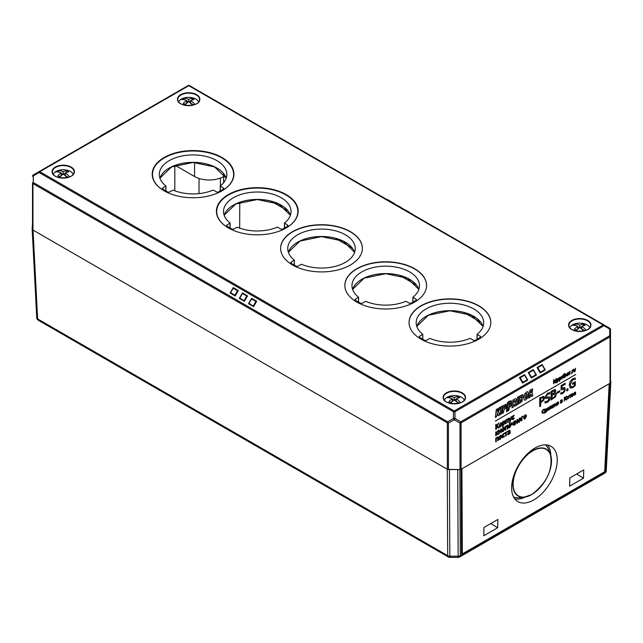 <?xml version="1.0" encoding="UTF-8"?>
<svg xmlns="http://www.w3.org/2000/svg" width="643" height="643" viewBox="0 0 643 643"><rect width="100%" height="100%" fill="white"/><g stroke="black" fill="none" stroke-linecap="round" stroke-linejoin="round"><path stroke-width="0.96" d="M32.793 229.929L32.15 228.9L32.52 223.217M447.351 469.286L32.962 230.041L447.351 469.294A1.511 0.876 0 0 0 448.42 469.543L460.01 469.543A1.511 0.876 0 0 0 461.079 469.294L461.481 553.888L462.333 553.912L461.923 468.803L461.497 468.803M459.182 469.543L447.552 469.382M609.291 383.654L461.923 468.803M610.48 375.721L610.48 382.191M233.401 229.149L231.93 229.061M220.436 178.047L220.42 185.835M223.619 176.552L223.595 182.733M239.775 202.36L239.67 228.12M174.84 165.548L174.792 190.802M199.033 178.481L199 193.599M513.62 497.063A30.727 17.257 121.3 0 0 519.054 497.706L524.214 497.184A27.336 15.352 121.3 0 0 531.665 494.58A27.336 15.352 121.3 0 0 550.384 454.191A27.336 15.352 121.3 0 0 532.709 450.566A27.336 15.352 121.3 0 0 513.339 479.164A27.336 15.352 121.3 0 0 524.214 497.184L531.713 494.571C546.936 482.965 553.157 469.511 550.384 454.191L548.471 449.369A30.727 17.257 121.3 0 0 545.401 444.835M609.194 383.775L604.677 471.729M32.15 228.908L36.739 317.746A3.03 3.03 0 0 0 38.25 320.214A3.03 1.744 -60 0 1 37.624 318.912A3.03 1.752 177 0 1 36.739 317.746A3.03 1.752 177 0 1 36.739 317.698L32.158 228.956M610.842 381.46L606.261 470.684A3.03 1.736 -177.1 0 1 606.261 470.74A3.03 1.736 -177.1 0 1 605.376 471.882A3.03 1.744 60 0 1 604.75 473.2A3.03 3.03 0 0 0 606.261 470.74L610.85 381.412M457.736 469.76L458.154 557.377A3.03 3.03 0 0 0 459.665 556.967A3.03 1.744 -120 0 0 460.292 555.648A3.03 1.849 179.7 0 1 458.154 556.195L449.835 556.195A3.03 1.849 179.7 0 1 447.697 555.665A3.03 1.744 120 0 0 448.324 556.967A3.03 3.03 0 0 0 449.835 557.377L449.417 469.76M550.81 455.429A32.238 18.108 121.3 0 0 547.619 445.044M514.826 498.928A32.238 18.108 121.3 0 0 525.508 496.999M483.97 527.477L497.883 519.448L497.682 527.734L483.769 535.764L483.97 527.477M497.682 527.734L490.794 523.539M569.61 486.204L569.802 477.918L583.723 469.888L583.522 478.175L569.61 486.204M583.522 478.175L576.634 473.979M557.232 460.782A32.238 18.108 -58.7 0 1 542.443 493.036A32.238 18.108 -58.7 0 1 517.671 501.484A32.238 18.108 -58.7 0 1 518.965 464.527A32.238 18.108 -58.7 0 1 551.188 446.403A32.238 18.108 -58.7 0 1 557.232 460.782M523.627 398.097L524.375 400.115L525.757 399.962L527.686 397.784L528.594 393.829L527.863 391.796L526.48 391.965L524.559 394.143L523.603 398.089L524.535 394.135L526.456 391.957L527.847 391.788M527.22 394.673L525.942 398.306L525.355 398.379L525.001 397.261L526.328 393.596L526.882 393.524L527.22 394.673L526.874 393.524M525.339 398.379L526.657 397.454M526.633 397.438L527.196 394.665M524.375 400.115L523.603 398.089M503.196 405.677L502.263 413.409L503.517 412.685L503.847 409.977L505.92 408.144L506.145 404.351L503.18 405.669L506.001 404.286M502.263 413.409L503.18 405.669M504.04 408.361L504.289 406.36L505.173 405.998L505.358 406.513L504.04 408.361L505.165 405.99M516.546 405.162L517.486 397.253L516.546 405.162L517.832 404.415L518.797 396.522L517.502 397.27L518.797 396.522M530.692 394.223L531.488 396.538L532.806 395.775L532.147 392.752L532.637 388.854L529.784 390.333L528.819 398.073L530.097 397.334L530.459 394.36L531.335 394.898L530.668 394.215M528.819 398.073L529.76 390.317L532.621 388.846M531.03 392.64L531.769 390.647L531.046 392.648M530.644 392.881L530.877 391L531.922 391.057M531.464 396.522L531.335 394.898M500.985 406.802L500.029 414.695L501.307 413.955L502.279 406.063L500.961 406.794L502.279 406.063M500.005 414.687L500.961 406.794M518.764 403.756L519.697 396.112L518.788 403.772L522.204 401.345L522.156 398.001L523.145 395.726L522.743 394.778L519.721 396.12L522.438 394.681M520.645 398.266L520.83 396.779L521.835 396.795L520.959 398.105L521.674 396.418M520.195 401.618L521.553 399.898L520.219 401.626L520.444 399.753L521.569 399.906L520.685 399.592M520.701 399.6L521.569 399.906M497.192 412.155L497.578 408.771L496.316 409.503L495.351 417.395L496.621 416.664L497.433 413.176L498.18 415.764L499.579 414.952L498.446 411.44L500.479 407.099L498.872 408.024L497.626 411.054M495.335 417.379L496.316 409.503M496.292 409.495L497.578 408.771M497.602 411.038L498.872 408.024M498.847 408.016L500.479 407.099M497.425 413.2L498.18 415.764M506.419 411.705L507.496 402.647L509.481 401.119L507.512 402.663L506.419 411.705L508.886 410.274L509.216 407.606L511.185 405.685L511.45 400.822L509.505 401.128L511.45 400.822M506.668 411.287L508.701 410.138L506.668 411.311L507.705 402.735L509.505 401.377L511.298 401.087M508.685 410.121L509.007 407.694L508.701 410.138M509.184 407.349L511.016 405.572L511.089 400.991L511.04 405.588L509.208 407.365M516.433 399.737L515.79 398.588L512.929 400.059L511.973 407.799L513.251 407.067L513.845 403.957L514.633 406.263L515.959 405.5L515.3 402.486L516.433 399.737M513.797 402.606L514.03 400.726L515.099 400.798L513.797 402.606L515.099 400.798M515.774 398.572L512.913 400.05L511.973 407.799M514.464 404.616L514.633 406.263M507.118 410.604L508.05 402.88L507.118 410.604L508.372 409.88L508.701 407.172L510.775 405.347L511.506 402.791L510.88 401.497L508.05 402.88L510.855 401.489M508.902 405.54L510.02 403.193L510.212 403.708L508.894 405.556L509.143 403.555L510.036 403.193M610.48 329.529L610.48 336.225L610.48 329.529A1.511 1.511 0 0 0 609.725 328.219L609.725 328.219A1.511 0.506 120 0 1 609.725 329.095A1.511 0.506 0 0 1 610.48 329.529A1.511 1.511 -0 0 0 609.725 328.219L189.54 85.623A1.511 1.511 0 0 0 188.021 85.623L39.07 171.625A1.511 0.876 -120 0 1 39.826 171.697A1.511 0.876 -60 0 0 39.07 172.501L33.275 175.844A1.511 0.506 -120 0 1 33.275 174.968A1.511 1.511 -0 0 0 32.52 176.278L32.52 176.278A1.511 0.506 -0 0 1 33.275 175.844L33.275 182.54A1.511 0.506 180 0 0 32.52 182.974A1.511 0.876 0 0 0 32.962 183.593A1.511 0.876 -60 0 1 33.275 182.54L447.665 421.784A1.511 0.876 120 0 0 447.351 422.837A1.511 0.876 -0 0 0 448.42 423.094A1.511 0.506 -120 0 1 447.665 421.784L453.46 418.44L453.46 411.745A1.511 0.876 120 0 1 454.215 410.949L39.826 171.697L188.785 85.704L603.174 324.948L454.215 410.949A1.511 0.876 -120 0 1 454.979 411.745L603.93 325.744A1.511 0.506 -60 0 0 603.93 324.876L189.54 85.623A1.511 1.511 -0 0 0 188.021 85.623L39.07 171.625A1.511 0.506 60 0 0 39.07 172.501L453.46 411.745A1.511 0.506 -0 0 1 454.979 411.745L454.979 418.44A1.511 0.506 180 0 0 453.46 418.44A1.511 0.506 60 0 0 454.215 419.75A1.511 0.506 -60 0 0 454.979 418.44L460.766 421.784A1.511 0.876 -120 0 1 461.079 422.837L461.079 469.294L610.038 383.292A1.511 0.876 0 0 0 610.48 382.673L610.48 336.225A1.511 0.506 180 0 0 609.725 335.783L460.766 421.784A1.511 0.506 120 0 1 460.01 423.094A1.511 0.876 0 0 0 461.079 422.837L610.038 336.836L610.038 383.292M569.119 395.919L571.137 394.312L569.119 395.509L569.119 395.919L569.939 395.445L569.939 397.816L570.341 397.583L570.341 395.212L571.161 394.328M569.939 397.816L569.915 395.453M495.335 421.093L575.815 374.403M499.507 427.008L499.048 425.746L500.479 422.957L501.476 422.829L500.503 422.965L499.064 425.754L499.45 426.968L500.503 426.888L501.934 424.099L501.484 422.837M496.332 426.446L498.711 422.853L496.356 426.462L496.356 424.235L495.785 424.557L495.785 429.5L496.356 429.178L496.356 426.904L498.229 428.093L498.952 427.675L497.216 426.076L498.727 422.861M498.229 428.093L496.709 426.703M495.785 429.5L495.769 424.549L496.356 424.235M503.011 421.985L504.739 420.844L502.488 421.921L502.488 427L503.035 426.687L503.035 425.136L503.831 424.935L505.181 422.121L503.991 420.932M502.488 427L502.472 421.912L503.035 421.615M510.132 420.217L511 416.985L511.587 416.672L510.148 420.249L509.272 418.006L508.685 418.344L509.851 421.205L509.28 423.078L509.859 422.748L511.587 416.672M509.28 423.078L509.835 421.189L508.669 418.336L509.248 417.998M505.744 423.753L505.728 420.032L508.275 418.585L505.744 420.048L505.744 423.753L506.29 423.44L506.29 420.273L507.737 419.429L507.737 422.604L507.713 419.445M496.87 432.458L498.084 430.625L496.894 432.466M497.634 434.596L496.549 433.535L497.658 434.604L498.325 434.218L497.023 432.996L498.108 430.633M495.745 435.705L495.729 431.983L496.292 431.686L495.745 432L495.745 435.705L496.292 435.391L496.557 433.527M512.64 419.027L514.199 417.942L512.648 419.035M512.166 419.63L511.748 418.416L512.166 416.736L513.251 415.603L514.199 415.338L512.19 416.744L511.772 418.432L512.19 419.646L513.797 419.091L514.215 417.95M502.199 431.63L503.196 431.509L504.634 428.72L504.241 427.499L503.196 427.587L501.765 430.376L502.143 431.59L501.741 430.368L503.18 427.579L504.168 427.458M499.217 431.469L500.648 430.641L500.648 429.146L501.21 428.841L500.672 429.154L500.672 430.657L499.217 431.493L499.217 429.99L498.679 430.304L498.679 434.017L499.217 433.704L499.217 432.032L500.672 431.196L500.672 432.868L500.648 431.204M498.679 434.017L498.655 430.296L499.217 429.99M505.189 430.255L505.165 426.534L507.721 425.087L505.189 426.55L505.189 430.255L505.728 429.942L505.728 426.775L507.174 425.931L507.174 429.106L507.721 428.793L507.721 425.087M507.174 429.106L507.158 425.947M508.734 427.884L508.251 426.606L509.69 423.817L510.695 423.705L509.714 423.833L508.275 426.622L508.661 427.828L509.714 427.748L511.145 424.959L510.695 423.705M515.437 422.105L516.868 421.286L516.868 419.783L517.43 419.477L516.884 419.791L516.884 421.294L515.437 422.13L515.437 420.626L514.89 420.94L515.437 420.626M514.89 424.653L514.874 420.932L514.89 424.653L515.437 424.34L515.437 422.668L516.884 421.832L516.884 423.504L516.868 421.848M512.768 424.067L513.548 423.472L513.548 421.695L514.087 421.382L513.572 421.712L513.572 423.48L512.784 424.075L512.238 424.155L512.125 422.539L511.587 422.853L511.876 424.886L513.572 423.97L513.572 425.417L513.548 423.986M511.876 424.886L511.563 422.845L512.125 422.539M525.034 414.96L526.022 414.839L525.05 414.976L523.619 417.765L525.05 414.976M524.053 419.011L523.595 417.749L523.997 418.971L525.05 418.89L526.488 416.101L526.014 414.831M518.427 422.274L517.961 421.004L519.391 418.215L520.388 418.095L519.415 418.231L517.977 421.02L518.362 422.226L519.415 422.146L520.846 419.357L520.372 418.087M495.745 441.886L495.729 438.164L498.277 436.718L495.745 438.18L495.745 441.886L496.292 441.572L496.292 438.397L497.738 437.561L497.738 440.736L497.714 437.578M521.385 420.884L521.385 417.17L523.442 416.005L521.401 417.186L521.401 420.892L521.947 420.578L521.947 417.42L523.442 416.005M504.594 433.615L504.57 433.06L507.319 431.493L504.594 433.069L504.594 433.615L505.687 432.98L505.687 436.147L505.663 432.996M499.298 439.515L500.27 439.378L501.701 436.589L501.315 435.375L500.27 435.464L498.831 438.253L499.298 439.515L498.815 438.237L500.246 435.448L501.243 435.327M555.777 382.489L556.203 379.483M502.906 437.007L504.458 435.922L502.914 437.015M502.432 437.61L502.014 436.396L502.432 434.716L503.517 433.583L504.482 433.334L502.456 434.724L502.038 436.404L502.456 437.626L504.064 437.071L504.482 435.93M556.782 379.121L557.184 378.888L556.798 382.947L556.782 379.121M557.184 379.185L558.486 378.325L557.208 378.904M507.753 431.959L508.717 430.577L509.682 430.296L510.036 431.075L509.682 430.296L508.734 430.593L507.753 431.959L509.296 430.947L509.513 431.381L509.272 430.931M507.777 434.716L507.472 434.017L507.777 434.716L508.468 434.644L507.753 434.7L509.489 433.575M507.472 434.017L509.489 431.365L507.496 434.033M559.241 381.532L559.217 377.714L559.651 377.497L559.241 381.532L561.259 377.875L560.383 376.991L559.651 377.497M559.627 377.771L560.358 376.975M554.001 381.878L555.456 379.917L554.001 381.926L554.001 379.667L553.591 379.9L554.001 379.667M555.054 382.931L554.153 382.103L555.054 382.931L555.584 382.617L554.467 381.645L555.456 379.917M553.591 383.775L553.567 379.884L553.591 383.775L554.162 382.103M561.685 379.105L561.66 376.308L562.086 376.083L561.685 379.105L562.938 375.584M562.07 376.485L562.778 375.665L562.086 376.083M555.753 379.257L556.235 378.518M563.26 374.949L563.718 374.194M563.26 378.164L563.686 375.158M570.807 373.808L571.346 372.811M564.667 374.861L565.969 374.009L564.691 374.877L564.691 373.495L564.281 373.728L564.281 377.602L564.265 373.712L564.691 373.495M574.086 371.341L575.091 370.633L575.517 368.335L574.488 371.341L574.03 369.186L573.628 369.42L573.845 371.911L573.604 369.412L574.03 369.186M573.869 371.919L575.091 371.075M566.901 375.85L567.632 375.745L568.701 373.655L567.632 372.803L566.555 374.901L567.632 375.745M567.608 375.729L566.531 374.885L567.608 372.795L568.356 372.707L567.608 372.795M555.07 389.425L551.139 391.37L551.139 400.018L551.115 391.354L555.07 389.425L555.865 390.59L554.813 393.09L555.689 393.138M569.505 372.193L570.381 371.292L569.119 372.024L569.119 374.805L569.529 374.572L569.529 372.594L570.397 371.3M569.119 374.805L569.529 371.791M561.122 390.06L561.106 385.591L565.213 383.22L561.122 385.599L561.122 390.06L563.911 388.726M562.07 388.356L564.699 387.544M560.817 394.127L560.792 392.881L562.77 392.455L563.855 391.306L564.232 389.674L563.815 388.677L564.257 389.69L563.871 391.322L562.794 392.471L560.817 392.897L560.817 394.127L562.778 393.484L564.618 391.571L565.277 389.111L564.506 387.464L562.086 388.372L562.086 386.065L565.237 384.249L565.237 383.228M572.439 370.497L573.307 369.596L572.053 370.336L572.053 373.117L572.455 372.884L572.455 370.907L573.331 369.612M572.053 373.117L572.455 370.095M572.575 384.273L572.575 383.26L572.6 384.281L574.336 383.284L574.336 385.519L572.792 386.692L570.992 386.813L572.768 386.676L574.312 385.503L574.312 383.292M572.575 383.26L575.316 381.701L572.6 383.276M570.277 388.042L569.248 385.205L570.228 381.355L572.817 378.671L575.268 378.004L572.833 378.687L570.253 381.363L569.264 385.221L570.261 388.042M539.718 406.617L539.694 397.953L543.849 396.393L539.718 397.961L539.718 406.617L540.715 406.038L540.715 402.815L543.793 400.139L544.452 397.832L543.536 396.273M544.605 412.018L545.071 409.366L546.566 408.53L545.087 409.382L544.621 412.034M546.566 410.885L546.566 408.53M544.46 413.192L544.444 412.115L544.46 413.192L546.429 411.383L546.429 412.059L546.405 411.399M546.405 397.213L549.612 396.876L546.413 397.221M545.545 398.451L545.063 397.173L547.579 393.243L545.087 397.181L545.602 398.491L548.166 398.13L549.082 398.917L547.418 401.328L545.031 401.586L545.007 403.016L545.007 401.57L547.394 401.312L549.066 398.909L548.141 398.113M547.579 393.243L549.813 392.519L547.603 393.251M547.426 409.446L548.222 409.985L549.074 409.181L548.246 409.993L547.45 409.454L549.114 408.498L548.849 407.445L548.149 407.533L547.04 409.663L547.362 410.547L547.016 409.647L548.133 407.525L548.8 407.413M548.849 407.445L548.133 407.525L548.825 407.429M556.902 393.428L556.886 392.367L559.715 390.727L556.902 392.375L556.902 393.428L559.74 391.796L559.74 390.743M549.267 409.752L549.781 406.649L551.389 405.741L549.805 406.657L549.267 409.752L550.006 408.755L550.159 406.85L550.987 406.368L550.987 408.755L550.963 406.384M566.764 391L566.74 389.328L567.97 388.645L566.764 389.345L566.764 391L567.97 390.301L567.97 388.645M557.666 402.02L558.413 401.923L557.69 402.028L556.613 404.117L557.666 402.02L558.759 402.88L557.69 404.969L556.589 404.109L557.69 404.969L556.959 405.066M542.66 412.814L544.34 411.753L543.375 412.79L542.676 412.822L542.387 411.874L542.668 410.588L544.372 409.712L543.946 409.141L544.372 409.117M542.37 413.345L541.912 412.123L542.314 410.475L543.922 409.133L542.338 410.491L541.936 412.131L542.362 413.345M560.559 403.233L560.535 400.436L562.054 399.673L562.303 400.059L562.078 399.689L560.559 400.452L560.559 403.233L562.199 402.06L562.303 400.059M551.999 405.926L552.715 404.889L553.446 404.672L553.703 405.259L553.446 404.672L552.739 404.897L551.999 405.926L553.318 405.492M552.514 407.927L553.301 407.148M552.024 407.992L552.224 406.4L553.301 405.564L551.807 407.477L552.538 407.943M567.319 398.531L568.814 395.686L567.319 398.588L567.319 396.546L566.917 396.779L566.917 399.56L568.412 396.618L568.412 398.7L568.396 396.675M566.917 399.56L567.319 396.546M554.7 404.929L555.769 404.318L556.179 402.952L555.793 404.326L554.7 404.953L554.7 403.828L554.298 404.061L554.298 406.85L554.7 405.355L555.793 404.728L555.793 405.982L556.195 405.749L556.195 402.968M555.793 405.982L555.769 404.744M554.298 406.85L554.7 403.828M571.49 394.681L572.198 393.637L572.929 393.428L573.186 394.014L572.929 393.428L572.222 393.653L571.49 394.681L572.809 394.239M572.005 396.675L571.273 396.217L571.707 395.148L572.784 394.32L571.731 395.164L571.506 396.747L572.784 395.895M564.691 398.789L566.467 396.088L564.707 398.797L564.707 397.125L564.281 397.374L564.707 397.125M564.265 401.071L564.265 397.358L564.281 401.079L564.707 399.134L566.113 400.026L564.972 398.981M574.006 394.103L574.802 394.641L575.646 393.837L574.826 394.649L574.022 394.111L575.694 393.146L575.429 392.093L574.729 392.19L575.381 392.069M575.429 392.093L574.729 392.19L573.612 394.32L573.942 395.204L573.596 394.304L574.705 392.182L575.405 392.085M409.374 212.198L404.801 209.698M409.334 212.52L412.139 213.934M404.254 209.594L409.326 212.52M400.597 207.126L395.477 204.522L403.322 208.846M396 204.651L395.477 204.522M394.489 203.606L387.576 199.611L391.876 202.441M386.805 199.515L387.319 199.595M391.876 202.449L394.601 203.839M542.186 365.111L545.288 369.966L542.145 364.533L537.009 367.499L537.797 367.651L537.009 367.499L540.144 372.932L540.144 372.329L540.144 372.932L545.288 369.966L540.144 372.329L537.588 367.466L542.186 365.111L544.806 369.637L540.409 372.176L537.797 367.651L542.186 365.111M533.465 370.151L536.029 375.014L533.425 370.095M533.449 370.119L533.312 369.629L528.233 372.562L528.755 372.868L533.352 370.215L535.973 374.74L531.367 377.393L531.367 378.004L531.632 377.248L528.755 372.868L531.689 377.513L536.455 375.07L536.093 374.7M524.688 375.078L524.551 374.596L519.415 377.562L520.203 377.714L522.598 383.067L522.59 382.464L527.734 380.101L524.664 375.062M527.381 379.764L524.704 375.11M248.857 303.343L248.511 303.689L253.278 306.132L248.994 303.359L251.566 298.907L255.906 301.406L253.334 305.867L253.591 306.623L255.906 301.406L256.694 301.254L251.453 298.842L251.606 298.32L248.937 303.633L251.453 298.842M239.662 298.014L239.309 298.376L244.075 300.82L239.791 298.047L242.403 293.521L246.743 296.021L244.131 300.554L244.388 301.31L246.743 296.021L247.523 295.868L242.29 293.457L242.443 292.935L239.735 298.32L242.29 293.457M237.797 290.861L238.32 290.556L233.087 288.144L233.24 287.622L230.106 293.055L235.185 295.989L235.185 295.386L230.588 292.734L233.2 288.201L237.54 290.708L234.92 295.233L237.797 290.861M97.728 137.763L105.452 133.125L100.855 135.609M106.023 132.964L105.516 133.053M106.859 132.281L114.8 127.901L106.971 132.072M114.261 128.005L114.808 127.901M123.03 122.942L115.282 127.627M118.4 125.473L123.585 122.829M115.636 127.21L115.266 127.636M500.479 426.333L501.355 424.412L500.479 423.496L501.379 424.42L500.503 426.349L499.933 426.422L500.479 426.333L499.627 425.433L500.503 423.504L501.074 423.424M503.011 424.613L503.718 424.412L504.602 422.507L503.863 421.599L504.626 422.515L503.742 424.42L503.035 424.629L503.035 422.523L504.353 421.535M507.713 422.596L508.275 422.29L508.275 418.585M496.292 433.302L496.292 431.686M513.235 418.947L512.326 418.103L514.215 415.354M503.18 430.963L502.633 431.051L503.18 430.963L502.32 430.054L503.196 428.125L504.072 429.042L503.196 430.971L504.048 429.034L503.18 428.117L503.774 428.045M500.648 432.852L501.21 432.554L501.21 428.841M509.714 424.364L510.582 425.288L509.714 427.209L509.143 427.29L509.69 427.201L508.83 426.293L509.714 424.364L510.285 424.292M509.69 427.201L510.566 425.272L509.69 424.356M516.884 423.504L517.43 423.19L517.43 419.477M513.548 425.409L514.111 425.103L514.111 421.398M525.034 418.344L524.487 418.432L525.034 418.344L524.174 417.436L525.05 415.507L525.926 416.431L525.05 418.352L525.902 416.415L525.034 415.499L525.628 415.434M518.837 421.679L519.415 421.607L518.539 420.691L519.415 418.762L520.291 419.686L519.415 421.607L518.845 421.687M519.415 418.762L519.986 418.689M519.391 421.599L520.267 419.67L519.391 418.754M497.714 440.728L498.277 440.423L498.277 436.718M505.663 436.139L506.226 435.833L506.226 432.667L507.319 431.493M500.246 438.831L501.122 436.902L500.246 435.986L501.146 436.918L500.27 438.839L499.699 438.92L500.246 438.831L499.394 437.923L500.27 435.994L500.841 435.922M503.501 436.927L502.593 436.083L504.482 433.334M556.782 382.931L558.823 379.29L557.939 378.397M557.184 381.154L557.714 381.002L557.208 381.162L557.208 379.587L557.843 378.904L558.397 379.587L557.738 381.01L558.381 379.571L557.819 378.888M557.843 378.904L558.381 379.571M509.489 433.929L510.052 433.623L510.052 431.091M509.296 430.947L509.513 431.381M508.645 433.945L508.05 433.663L508.645 433.945L509.489 433.012L508.661 433.953L508.05 433.663L509.513 431.992L509.513 433.028L509.489 432.008M559.627 379.748L560.817 378.164L560.262 377.481M560.286 377.489L560.841 378.172L559.651 379.756L559.651 378.172L560.286 377.489L560.817 378.164M564.265 377.586L565.301 377.087L566.306 374.998L565.406 374.065M565.334 374.58L565.88 375.271L564.691 376.862L564.691 375.271L565.334 374.58L565.88 375.271L565.31 374.564M564.667 376.854L565.88 375.271M573.845 371.911L574.384 371.847M575.107 371.349L575.517 368.335M566.949 374.644L567.608 375.327L568.283 373.896L567.632 375.343L566.973 374.652L567.632 373.205L568.283 373.896L567.632 373.205M567.608 375.327L566.973 374.652M568.267 373.888L567.608 373.197M551.115 400.01L555.439 396.835L556.219 394.432L555.849 393.259L554.813 393.09M552.136 398.435L554.62 396.643L552.136 398.467L552.136 395.268L554.571 394.079L555.182 395.075L554.644 396.651L555.158 395.067L554.555 394.071M554.805 391.338L554.427 390.655L554.829 391.346L554.411 392.704L552.136 394.304L552.136 391.772L554.443 390.663L554.411 392.704M552.136 394.28L554.387 392.688M571.129 386.909L570.301 384.586L572.72 379.748L575.292 379.402L575.292 378.012M570.22 388.018L572.833 387.665L575.316 385.487L575.316 381.701M542.877 397.462L543.415 398.467L542.989 400.002L540.715 401.835L540.715 398.387L543.062 397.535M540.715 401.811L542.989 400.002L543.391 398.459L542.853 397.454M546.156 409.157L546.156 411.142L545.023 411.801L545.473 409.551L546.156 409.157M545.031 411.769L546.14 411.134L546.14 409.173M546.429 412.059L546.807 410.773M545.031 403.024L547.49 402.285L549.443 400.364L550.127 398.138L549.596 396.868M547.08 397.237L546.124 396.466L547.667 394.215L549.829 393.902L549.829 392.527M548.166 398.13L548.792 398.154M548.222 409.985L547.45 409.454M547.45 409.077L548.72 408.361L547.45 409.101L548.125 407.935L548.72 408.361M548.696 408.353L548.125 407.935M548.559 407.871L548.109 407.919M547.338 410.531L548.704 410.057L549.074 409.181M550.963 408.747L551.389 405.741M558.325 403.105L557.666 402.422L558.341 403.121L557.69 404.568L558.341 403.121L557.69 402.43L557.031 403.876L557.69 404.568L557.031 403.876M557.007 403.868L557.69 404.568M542.322 413.32L543.946 412.782L544.34 411.753M543.359 412.774L542.676 412.822M562.006 401.529L560.961 402.631L560.961 401.714L561.837 401.272L561.853 402.012M560.961 401.328L561.403 401.071L560.961 401.353L560.961 400.589L561.765 400.171L561.773 400.798M562.448 401.296L561.99 400.886M560.961 402.606L561.837 401.996M561.749 400.79L561.902 400.388M553.318 407.413L553.727 405.275M553.318 406.722L552.224 407.204L553.318 405.95L553.318 406.722L553.301 405.966M552.667 407.413L553.301 406.714M568.396 398.684L568.814 395.686M571.506 396.747L572.021 396.691M572.809 394.706L572.809 395.477L572.166 396.176L572.784 394.722L571.707 395.951L572.166 396.176L571.707 395.951M572.784 396.152L573.21 394.022M571.691 395.943L572.166 396.176M566.113 400.026L566.66 399.713L565.358 398.515L566.491 396.096M574.802 394.641L574.022 394.111M574.03 393.733L575.3 393.018L574.022 393.757L574.705 392.592L575.3 393.018M575.276 393.01L574.705 392.592M575.139 392.527L574.681 392.576M573.942 395.204L575.284 394.714L575.606 393.837M228.386 194.564A40.871 23.598 180 0 1 272.921 189.452A40.871 23.598 180 0 1 298.151 211.25A40.871 23.598 180 0 1 257.28 234.84A40.871 23.598 180 0 1 216.41 211.25A40.871 23.598 180 0 1 228.386 194.564M277.663 227.22L277.27 227.196A33.758 19.491 180 0 1 237.291 227.196L233.875 228.964A1.511 0.876 180 0 1 231.737 228.964L227.027 226.248A1.511 0.876 180 0 1 226.585 225.629A1.511 0.876 180 0 1 227.027 225.01L230.081 223.033A33.758 19.491 180 0 1 223.531 211.499A33.758 19.491 180 0 1 257.28 192.008A33.758 19.491 180 0 1 291.038 211.499A33.758 19.491 180 0 1 284.479 223.033L287.542 225.01A1.511 0.876 180 0 1 287.984 225.629A1.511 0.876 180 0 1 287.542 226.248L282.832 228.964A1.511 0.876 180 0 1 280.686 228.964L277.663 227.22M164.166 157.487A40.871 23.598 180 0 1 208.702 152.375A40.871 23.598 180 0 1 233.931 174.173A40.871 23.598 180 0 1 193.061 197.763A40.871 23.598 180 0 1 152.198 174.173A40.871 23.598 180 0 1 164.166 157.487M213.444 190.143L213.05 190.119A33.758 19.491 180 0 1 173.08 190.119L169.656 191.887A1.511 0.876 180 0 1 167.518 191.887L162.808 189.171A1.511 0.876 180 0 1 162.366 188.552A1.511 0.876 180 0 1 162.808 187.933L165.862 185.956A33.758 19.491 180 0 1 159.311 174.422A33.758 19.491 180 0 1 193.061 154.931A33.758 19.491 180 0 1 226.818 174.422A33.758 19.491 180 0 1 220.268 185.956L223.322 187.933A1.511 0.876 180 0 1 223.764 188.552A1.511 0.876 180 0 1 223.322 189.171L218.612 191.887A1.511 0.876 180 0 1 216.474 191.887L213.444 190.143M414.614 268.718A40.871 23.598 180 0 1 426.59 285.404A40.871 23.598 180 0 1 385.72 308.994A40.871 23.598 180 0 1 344.849 285.404A40.871 23.598 180 0 1 370.079 263.598A40.871 23.598 180 0 1 414.614 268.718M478.834 305.795A40.871 23.598 180 0 1 490.802 322.473A40.871 23.598 180 0 1 449.939 346.071A40.871 23.598 180 0 1 409.069 322.473A40.871 23.598 180 0 1 434.298 300.675A40.871 23.598 180 0 1 478.834 305.795M350.395 231.641A40.871 23.598 180 0 1 362.371 248.327A40.871 23.598 180 0 1 321.5 271.917A40.871 23.598 180 0 1 280.629 248.327A40.871 23.598 180 0 1 305.859 226.521A40.871 23.598 180 0 1 350.395 231.641M32.52 182.974L32.52 229.422A1.511 0.876 0 0 0 32.962 230.041L32.962 183.593L447.351 422.837L447.351 469.294M39.07 171.625L33.275 174.968A1.511 1.511 0 0 0 32.52 176.278M480.715 322.199L463.973 312.538M416.495 285.122L399.753 275.461M352.276 248.053L335.533 238.384M288.056 210.976L271.314 201.307M225.074 175.708L223.676 176.52A20.584 11.887 180 0 1 194.564 176.52L175.274 165.388M280.629 248.447A40.871 23.598 180 0 1 305.955 226.746A40.871 23.598 180 0 1 350.395 231.89A40.871 23.598 180 0 1 362.371 248.447M294.301 260.11A33.758 19.491 180 0 1 287.743 248.568A33.758 19.491 180 0 1 321.5 229.085A33.758 19.491 180 0 1 355.257 248.568A33.758 19.491 180 0 1 336.739 265.961A33.758 19.491 180 0 1 301.511 264.273L298.095 266.041A1.511 0.876 180 0 1 295.949 266.041L291.247 263.325A1.511 0.876 180 0 1 290.797 262.706A1.511 0.876 180 0 1 291.247 262.087L294.301 260.11M409.069 322.601A40.871 23.598 180 0 1 434.395 300.9A40.871 23.598 180 0 1 478.834 306.036A40.871 23.598 180 0 1 490.802 322.601M470.314 338.443L469.92 338.427A33.758 19.491 180 0 1 429.95 338.427L426.526 340.195A1.511 0.876 180 0 1 424.388 340.195L419.678 337.471A1.511 0.876 180 0 1 419.236 336.852A1.511 0.876 180 0 1 419.678 336.241L422.732 334.264A33.758 19.491 180 0 1 416.182 322.722A33.758 19.491 180 0 1 449.939 303.239A33.758 19.491 180 0 1 483.689 322.722A33.758 19.491 180 0 1 477.138 334.264L480.192 336.241A1.511 0.876 180 0 1 480.634 336.852A1.511 0.876 180 0 1 480.192 337.471L475.482 340.195A1.511 0.876 180 0 1 473.344 340.195L470.314 338.443M344.849 285.524A40.871 23.598 180 0 1 370.175 263.823A40.871 23.598 180 0 1 414.614 268.967A40.871 23.598 180 0 1 426.582 285.524M406.103 301.366L405.709 301.35A33.758 19.491 180 0 1 365.73 301.35L362.314 303.118A1.511 0.876 180 0 1 360.168 303.118L355.458 300.394A1.511 0.876 180 0 1 355.016 299.783A1.511 0.876 180 0 1 355.458 299.164L358.521 297.187A33.758 19.491 180 0 1 351.962 285.645A33.758 19.491 180 0 1 385.72 266.162A33.758 19.491 180 0 1 419.469 285.645A33.758 19.491 180 0 1 412.919 297.187L415.973 299.164A1.511 0.876 180 0 1 416.415 299.783A1.511 0.876 180 0 1 415.973 300.394L411.263 303.118A1.511 0.876 180 0 1 409.125 303.118L406.103 301.366M53.232 174.317A10.296 5.94 180 0 1 59.333 170.218A16.951 16.951 0 0 1 67.137 170.218A10.296 5.94 180 0 1 70.513 171.512A10.296 5.94 180 0 1 73.238 174.317M63.239 174.173A16.927 9.428 121.7 0 0 59.807 177.05A15.962 8.889 -121.7 0 0 57.798 175.885A16.927 10.111 -61.8 0 1 61.165 172.975A16.927 9.428 -121.7 0 0 55.266 172.051A10.007 5.779 180 0 1 57.179 170.942A16.927 10.111 61.8 0 1 63.239 171.785L63.239 174.173A16.927 9.428 -121.7 0 1 67.21 177.621M61.165 172.975L61.318 175.547L59.293 176.712M63.03 174.317L61.181 173.248M59.63 172.356L57.179 170.942M63.239 171.785A16.927 10.111 -61.8 0 1 66.663 170.765A15.962 9.532 61.8 0 1 68.672 171.93A16.927 9.428 121.7 0 0 65.305 172.975A16.927 10.111 61.8 0 1 69.573 176.889M68.271 177.347L65.152 175.547L65.305 172.975M65.289 173.248L63.44 174.317M66.663 170.765L66.663 172.412M178.674 101.891A10.296 5.94 180 0 1 184.774 97.792A16.951 16.951 0 0 1 192.578 97.8A10.296 5.94 180 0 1 195.954 99.094A10.296 5.94 180 0 1 198.679 101.891M188.672 101.755A16.927 9.428 121.7 0 0 185.248 104.624A15.962 8.889 -121.7 0 0 183.231 103.467A16.927 10.111 -61.8 0 1 186.607 100.557A16.927 9.428 -121.7 0 0 180.707 99.625A10.007 5.779 180 0 1 182.62 98.524A16.927 10.111 61.8 0 1 188.672 99.36L188.672 101.755A16.927 9.428 -121.7 0 1 192.651 105.203M186.607 100.557L186.759 103.121L184.734 104.287M188.463 101.891L186.623 100.83M185.063 99.93L182.62 98.524M188.672 99.36A16.927 10.111 -61.8 0 1 192.096 98.347A15.962 9.532 61.8 0 1 194.114 99.512A16.927 9.428 121.7 0 0 190.746 100.557A16.927 10.111 61.8 0 1 195.014 104.471M193.712 104.922L190.593 103.121L190.746 100.557M190.73 100.83L188.881 101.891M192.096 98.347L192.096 99.995M569.762 327.689A10.296 5.94 180 0 1 575.863 323.59A16.951 16.951 0 0 1 583.667 323.59A10.296 5.94 180 0 1 587.043 324.884A10.296 5.94 180 0 1 589.768 327.689M579.761 327.544A16.927 9.428 121.7 0 0 576.337 330.422A15.962 8.889 -121.7 0 0 574.328 329.256A16.927 10.111 -61.8 0 1 577.695 326.347A16.927 9.428 -121.7 0 0 571.796 325.422A10.007 5.779 180 0 1 573.709 324.313A16.927 10.111 61.8 0 1 579.761 325.157L579.761 327.544A16.927 9.428 -121.7 0 1 583.74 330.992M577.695 326.347L577.848 328.919L575.823 330.084M579.56 327.689L577.711 326.62M576.16 325.728L573.709 324.313M579.761 325.157A16.927 10.111 -61.8 0 1 583.193 324.136A15.962 9.532 61.8 0 1 585.202 325.302A16.927 9.428 121.7 0 0 581.835 326.347A16.927 10.111 61.8 0 1 586.103 330.261M584.8 330.719L581.682 328.919L581.835 326.347M581.819 326.62L579.97 327.689M583.193 324.136L583.193 325.784M444.321 400.115A10.296 5.94 180 0 1 450.421 396.008A16.951 16.951 0 0 1 458.226 396.016A10.296 5.94 180 0 1 461.602 397.31A10.296 5.94 180 0 1 464.326 400.115M454.328 399.97A16.927 9.428 121.7 0 0 450.904 402.839A15.962 8.889 -121.7 0 0 448.886 401.682A16.927 10.111 -61.8 0 1 452.254 398.773A16.927 9.428 -121.7 0 0 446.355 397.84A10.007 5.779 180 0 1 448.275 396.739A16.927 10.111 61.8 0 1 454.328 397.575L454.328 399.97A16.927 9.428 -121.7 0 1 458.298 403.418M452.254 398.773L452.407 401.336L450.381 402.51M454.119 400.107L452.27 399.046M450.719 398.146L448.275 396.739M454.328 397.575A16.927 10.111 -61.8 0 1 457.752 396.562A15.962 9.532 61.8 0 1 459.769 397.728A16.927 9.428 121.7 0 0 456.393 398.773A16.927 10.111 61.8 0 1 460.661 402.687M459.359 403.137L456.241 401.336L456.393 398.773M456.377 399.046L454.537 400.107M457.752 396.562L457.752 398.21M531.777 494.435A27.07 15.199 -58.7 0 1 515.975 471.311A27.07 15.199 -58.7 0 1 549.13 452.174A27.07 15.199 -58.7 0 1 531.777 494.435M461.497 469.052L461.907 554.145M604.685 471.729L462.333 553.912M447.279 469.245L447.697 555.665L37.624 318.912L33.034 230.09M609.926 383.357L605.376 471.882L460.292 555.648L459.874 469.543M531.367 378.004L536.455 375.07L533.312 369.629L528.233 372.562L531.367 378.004M527.734 380.101L524.551 374.596L519.415 377.562L522.598 383.067L527.734 380.101M524.6 375.174L527.252 379.772L522.855 382.312L520.203 377.714L524.6 375.174M253.591 306.623L256.694 301.254L251.606 298.32L248.511 303.689L253.591 306.623M244.388 301.31L247.523 295.868L242.443 292.935L239.309 298.376L244.388 301.31M235.185 295.989L238.32 290.556L233.24 287.622L230.106 293.055L235.185 295.989M230.451 292.718L233.087 288.144M603.93 324.876L609.725 328.219L603.93 324.876A1.511 0.876 120 0 0 603.174 324.948A1.511 0.876 60 0 1 603.93 325.744L609.725 329.095L609.725 335.783A1.511 0.876 60 0 1 610.038 336.836A1.511 0.876 0 0 0 610.48 336.225M228.49 227.992A40.565 23.421 180 0 1 228.595 194.933A40.565 23.421 180 0 1 285.91 194.901A40.565 23.421 180 0 1 286.071 227.992M164.27 190.915A40.565 23.421 180 0 1 164.383 157.857A40.565 23.421 180 0 1 221.69 157.824A40.565 23.421 180 0 1 221.851 190.915M55.314 167.067A11.204 6.47 0 0 0 60.338 177.886A11.204 6.47 0 0 0 74.058 169.961A11.204 6.47 0 0 0 55.314 167.067M55.427 176.27A10.899 6.293 180 0 1 52.34 171.882A10.899 6.293 180 0 1 55.531 167.437A10.899 6.293 180 0 1 70.939 167.437A10.899 6.293 180 0 1 74.13 171.882A10.899 6.293 180 0 1 71.043 176.27M446.403 392.857A11.204 6.47 0 0 0 451.426 403.675A11.204 6.47 0 0 0 465.146 395.758A11.204 6.47 0 0 0 446.403 392.857M180.755 94.642A11.204 6.47 0 0 0 185.779 105.46A11.204 6.47 0 0 0 199.491 97.543A11.204 6.47 0 0 0 180.755 94.642M571.844 320.439A11.204 6.47 0 0 0 576.867 331.258A11.204 6.47 0 0 0 590.587 323.333A11.204 6.47 0 0 0 571.844 320.439M446.515 402.068A10.899 6.293 180 0 1 443.429 397.679A10.899 6.293 180 0 1 446.62 393.227A10.899 6.293 180 0 1 462.028 393.227A10.899 6.293 180 0 1 465.227 397.679A10.899 6.293 180 0 1 462.14 402.068M571.957 329.642A10.899 6.293 180 0 1 568.87 325.254A10.899 6.293 180 0 1 572.061 320.809A10.899 6.293 180 0 1 587.469 320.809A10.899 6.293 180 0 1 590.66 325.254A10.899 6.293 180 0 1 587.573 329.642M180.86 103.853A10.899 6.293 180 0 1 177.773 99.464A10.899 6.293 180 0 1 180.972 95.011A10.899 6.293 180 0 1 196.38 95.011A10.899 6.293 180 0 1 199.571 99.464A10.899 6.293 180 0 1 196.485 103.853M361.744 279.343A34.055 19.66 180 0 1 409.695 279.343M233.305 205.189A34.055 19.66 180 0 1 281.256 205.189M169.085 168.112A34.055 19.66 180 0 1 217.037 168.112M425.963 316.42A34.055 19.66 180 0 1 473.915 316.42M297.524 242.266A34.055 19.66 180 0 1 345.476 242.266M188.021 85.623L188.021 85.623A1.511 0.876 60 0 1 188.785 85.704A1.511 0.876 -60 0 1 189.54 85.623L189.54 85.623M448.42 469.543L448.42 423.094L454.215 419.75L460.01 423.094L460.01 469.543M223.676 173.69L223.676 176.52M194.564 162.494L194.564 176.52M294.301 265.085L294.301 260.319M354.639 252.281A33.758 19.491 0 0 0 321.5 236.495A33.758 19.491 0 0 0 288.361 252.281M477.17 339.223L477.17 334.489M477.138 334.473L477.138 339.239M422.732 339.239L422.732 334.473M422.708 334.489L422.708 339.223M483.078 326.427A33.758 19.491 0 0 0 449.939 310.649A33.758 19.491 0 0 0 416.801 326.427L428.423 315.231L449.939 310.778L471.456 315.231L483.07 326.451M419.678 337.471L419.678 336.241M412.951 302.146L412.951 297.412M412.919 297.396L412.919 302.162M358.521 302.162L358.521 297.396M358.489 297.412L358.489 302.146M418.858 289.358A33.758 19.491 0 0 0 385.72 273.572A33.758 19.491 0 0 0 352.581 289.358M355.458 300.394L355.458 299.164M294.269 260.335L294.269 265.069M291.247 263.325L291.247 262.087M284.511 227.992L284.511 223.258M284.479 223.242L284.479 228.008M230.081 228.008L230.081 223.242M230.049 223.258L230.049 227.992M290.419 215.204A33.758 19.491 0 0 0 257.28 199.418A33.758 19.491 0 0 0 224.142 215.204M227.027 226.248L227.027 225.01M480.192 336.241L480.192 337.471M415.973 299.164L415.973 300.394M287.542 225.01L287.542 226.248M220.292 190.915L220.292 186.189M220.268 186.165L220.268 190.931M165.862 190.931L165.862 186.165M165.83 186.189L165.83 190.915M226.199 178.127A33.758 19.491 0 0 0 193.061 162.349A33.758 19.491 0 0 0 159.922 178.127M162.808 189.171L162.808 187.933M223.322 187.933L223.322 189.171M462.132 554.129L604.758 471.777L609.283 383.726M448.324 556.967L38.25 320.214M604.75 473.2L459.665 556.967M458.154 557.377L449.835 557.377M544.934 369.629L542.298 365.047M74.13 171.882C75.279 179.735 51.191 179.735 52.34 171.882M465.227 397.679C466.368 405.532 442.28 405.532 443.429 397.679M590.66 325.254C591.809 333.106 567.721 333.106 568.87 325.254M199.571 99.464C200.72 107.317 176.632 107.317 177.773 99.464M354.631 252.297L343.016 241.077L321.5 236.624L299.984 241.077L288.369 252.297M477.082 334.368L477.082 339.271M422.797 334.368L422.797 339.271M412.862 297.291L412.862 302.194M358.577 297.291L358.577 302.194M418.85 289.374L407.236 278.154L385.72 273.701L364.203 278.154L352.589 289.374M294.357 260.214L294.357 265.117M284.423 223.137L284.423 228.04M230.138 223.137L230.138 228.04M290.411 215.22L278.797 204L257.28 199.547L235.764 204.008L224.15 215.22M220.203 186.06L220.203 190.963M165.918 186.06L165.918 190.963M226.199 178.143L214.577 166.931L193.061 162.478L171.544 166.931L159.93 178.143"/></g></svg>
